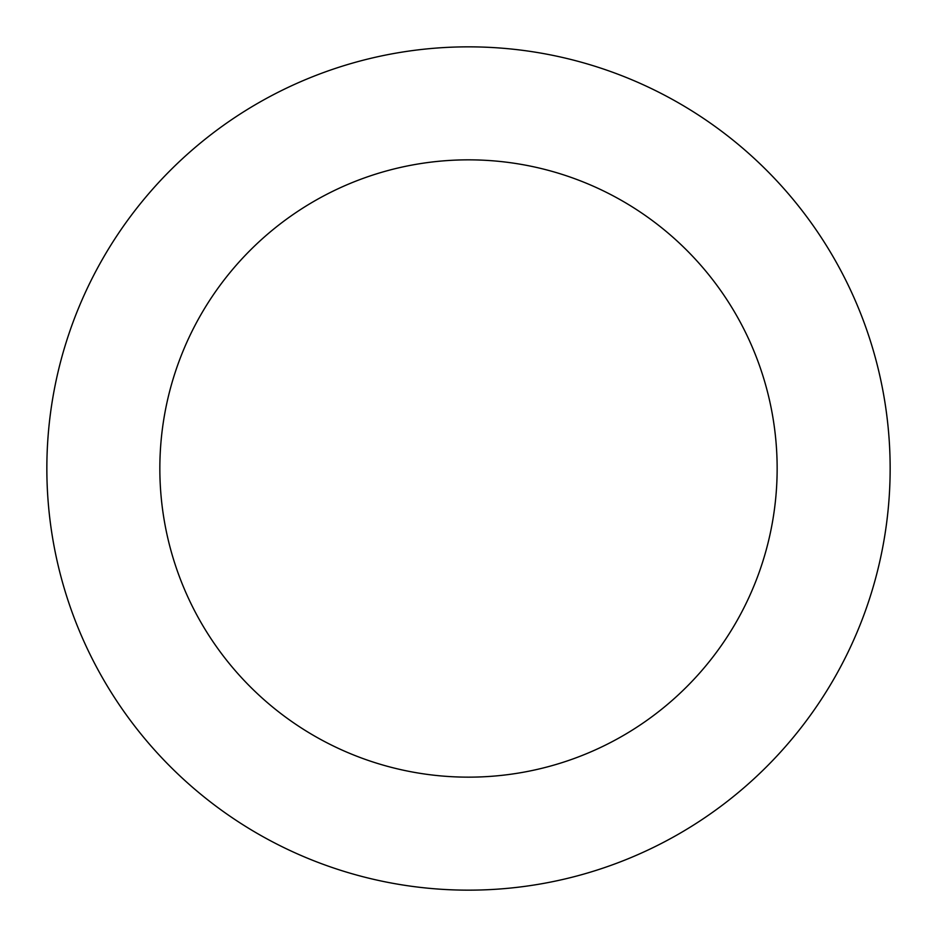 <?xml version="1.0" encoding="UTF-8"?>
<svg xmlns="http://www.w3.org/2000/svg" width="937" height="937" viewBox="0 0 937 937"><rect width="100%" height="100%" fill="white"/><g stroke="black" fill="none" stroke-linecap="round" stroke-linejoin="round"><path stroke-width="1.41" d="M777.148 468.5A308.648 308.648 0 0 1 314.176 735.803A308.648 308.648 0 0 1 314.176 201.197A308.648 308.648 0 0 1 777.148 468.5M890.15 468.5A421.65 421.65 0 0 1 257.675 833.661A421.65 421.65 0 0 1 257.675 103.339A421.65 421.65 0 0 1 890.15 468.5"/></g></svg>
